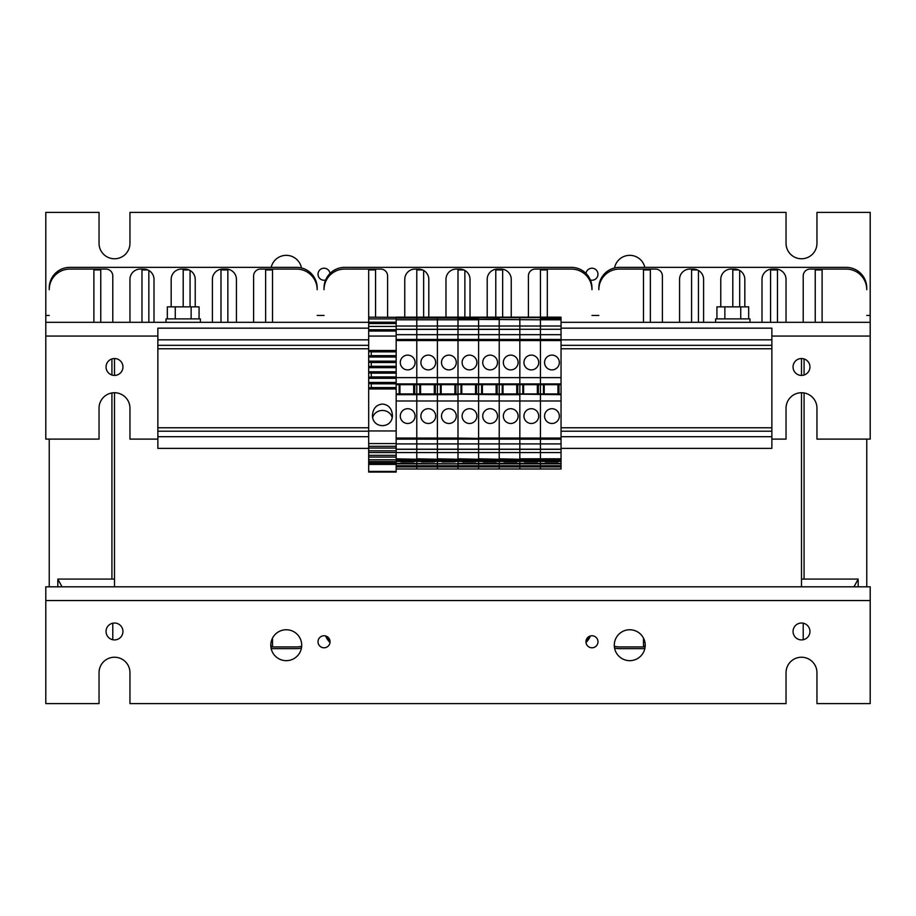 <?xml version="1.0" encoding="UTF-8"?>
<svg xmlns="http://www.w3.org/2000/svg" width="916" height="916" viewBox="0 0 916 916"><rect width="100%" height="100%" fill="white"/><g stroke="black" fill="none" stroke-linecap="round" stroke-linejoin="round"><path stroke-width="1.37" d="M801.5 586.812L801.5 392.735M801.5 375.423L801.5 358.522M114.5 358.522L114.5 375.423M114.5 392.735L114.5 586.812M786.043 672.688A15.457 15.457 0 0 1 801.5 657.23A15.457 15.457 0 0 1 816.957 672.688L816.957 703.602L870.2 703.602L870.2 586.812L45.8 586.812L45.8 703.602L99.043 703.602L99.043 672.688A15.457 15.457 0 0 1 114.5 657.23A15.457 15.457 0 0 1 129.958 672.688L129.958 703.602L786.043 703.602L786.043 672.688A15.457 15.457 0 0 1 801.5 657.23A15.457 15.457 0 0 1 816.957 672.688M271.182 267.358A15.457 15.457 0 0 1 301.444 267.941M614.556 267.941A15.457 15.457 0 0 1 644.818 267.358M325.627 280.021A6.011 6.011 0 0 1 318.024 274.228A6.011 6.011 0 0 1 323.657 268.228A6.011 6.011 0 0 1 330 273.472M586 273.472A6.011 6.011 0 0 1 593.007 268.308A6.011 6.011 0 0 1 597.827 275.544A6.011 6.011 0 0 1 590.373 280.021M561.05 322.317L870.2 322.317L870.2 212.398L816.957 212.398L816.957 243.312A15.457 15.457 0 0 1 801.5 258.77A15.457 15.457 0 0 1 786.043 243.312L786.043 212.398L129.958 212.398L129.958 243.312A15.457 15.457 0 0 1 114.5 258.77A15.457 15.457 0 0 1 99.043 243.312L99.043 212.398L45.8 212.398L45.8 439.108L99.043 439.108L99.043 408.192A15.457 15.457 0 0 1 114.5 392.735A15.457 15.457 0 0 1 129.958 408.192L129.958 439.108L157.861 439.108M106.05 366.973A8.45 8.45 0 0 1 118.725 359.656A8.45 8.45 0 0 1 118.725 374.289A8.45 8.45 0 0 1 106.05 366.973M793.05 366.973A8.45 8.45 0 0 1 805.725 359.656A8.45 8.45 0 0 1 805.725 374.289A8.45 8.45 0 0 1 793.05 366.973M771.867 439.108L786.043 439.108L786.043 408.192A15.457 15.457 0 0 1 801.5 392.735A15.457 15.457 0 0 1 816.957 408.192L816.957 439.108L870.2 439.108L870.2 322.317M45.8 322.317L368.69 322.317M106.05 631.467A8.45 8.45 0 0 1 118.725 624.151A8.45 8.45 0 0 1 118.725 638.784A8.45 8.45 0 0 1 106.05 631.467M793.05 631.467A8.45 8.45 0 0 1 805.725 624.151A8.45 8.45 0 0 1 805.725 638.784A8.45 8.45 0 0 1 793.05 631.467M270.793 645.207A15.457 15.457 0 0 1 293.979 631.822A15.457 15.457 0 0 1 293.979 658.593A15.457 15.457 0 0 1 270.793 645.207M614.293 645.207A15.457 15.457 0 0 1 637.479 631.822A15.457 15.457 0 0 1 637.479 658.593A15.457 15.457 0 0 1 614.293 645.207M318.024 641.773A6.011 6.011 0 0 1 327.046 636.563A6.011 6.011 0 0 1 327.046 646.982A6.011 6.011 0 0 1 318.024 641.773M585.954 641.773A6.011 6.011 0 0 1 594.965 636.563A6.011 6.011 0 0 1 594.965 646.982A6.011 6.011 0 0 1 585.954 641.773M99.043 672.688A15.457 15.457 0 0 1 114.5 657.23A15.457 15.457 0 0 1 129.958 672.688M528.418 317.165L528.418 275.945A6.87 6.87 0 0 1 535.288 269.075L571.355 269.075A20.61 20.61 0 0 1 591.965 289.685L591.965 287.968A20.61 20.61 0 0 0 571.355 267.358L344.645 267.358A20.61 20.61 0 0 0 324.035 287.968L324.035 289.685A20.61 20.61 0 0 1 344.645 269.075L380.713 269.075A6.87 6.87 0 0 1 387.582 275.945L387.582 317.165M325.627 635.979A20.61 20.61 0 0 0 330 642.528M586 642.528A20.61 20.61 0 0 0 590.373 635.979M547.31 317.165L547.31 269.934L540.44 269.934L540.44 326.016L561.05 326.016L561.05 319.787L540.44 319.787L540.44 329.279L540.44 326.016L519.83 326.016L519.83 319.787L519.83 329.279L519.83 326.016L499.22 326.016L499.22 319.787L499.22 329.279L499.22 326.016L478.61 326.016L478.61 319.787L478.61 329.279L478.61 326.016L458 326.016L458 329.279L458 319.787L458 326.016L437.39 326.016L437.39 329.279L437.39 319.787L437.39 326.016L416.78 326.016L416.78 329.279L416.78 319.787L416.78 326.016L396.17 326.016L396.17 329.279L561.05 329.279L561.05 326.016M487.197 317.165L487.197 279.38A10.305 10.305 0 0 1 497.502 269.075L500.938 269.075A10.305 10.305 0 0 1 511.243 279.38L511.243 317.165M495.785 317.165L495.785 269.934L502.655 269.934L502.655 317.165M445.978 317.165L445.978 279.38A10.305 10.305 0 0 1 456.283 269.075L459.718 269.075A10.305 10.305 0 0 1 463.84 269.934L464.87 270.46A10.305 10.305 0 0 1 470.022 279.38L470.022 317.165M561.05 319.787L561.05 317.165L458 317.165L458 269.934L463.84 269.934M404.757 317.165L404.757 279.38A10.305 10.305 0 0 1 415.062 269.075L418.498 269.075A10.305 10.305 0 0 1 422.62 269.934L423.65 270.46A10.305 10.305 0 0 1 428.803 279.38L428.803 317.165M561.05 317.165L416.78 317.165L416.78 269.934L422.62 269.934M329.966 640.776A20.61 20.61 0 0 1 326.646 636.357M396.17 322.192L368.69 322.192L368.69 269.934L375.56 269.934L375.56 317.165M464.87 270.46L464.87 317.165M423.65 270.46L423.65 317.165M589.354 636.357A20.61 20.61 0 0 1 586.034 640.776M803.217 322.317L803.217 275.945A6.87 6.87 0 0 1 810.087 269.075L846.155 269.075A20.61 20.61 0 0 1 866.765 289.685L866.765 287.968A20.61 20.61 0 0 0 846.155 267.358L619.445 267.358A20.61 20.61 0 0 0 598.835 287.968L598.835 289.685A20.61 20.61 0 0 1 619.445 269.075L655.513 269.075A6.87 6.87 0 0 1 662.383 275.945L662.383 322.317M614.556 648.059A20.61 20.61 0 0 0 619.445 648.643L644.818 648.643M866.765 586.812L866.765 439.108L866.765 586.812M822.11 322.317L822.11 269.934L815.24 269.934L815.24 322.317M761.998 322.317L761.998 279.38A10.305 10.305 0 0 1 772.303 269.075L775.738 269.075A10.305 10.305 0 0 1 786.043 279.38L786.043 322.317M770.585 322.317L770.585 269.934L777.455 269.934L777.455 322.317M720.778 306.86L720.778 279.38A10.305 10.305 0 0 1 731.082 269.075L734.518 269.075A10.305 10.305 0 0 1 738.639 269.934L739.67 270.46A10.305 10.305 0 0 1 744.822 279.38L744.822 306.86M732.8 306.86L732.8 269.934L738.639 269.934M679.558 322.317L679.558 279.38A10.305 10.305 0 0 1 689.862 269.075L693.298 269.075A10.305 10.305 0 0 1 697.42 269.934L698.45 270.46A10.305 10.305 0 0 1 703.602 279.38L703.602 322.317M691.58 322.317L691.58 269.934L697.42 269.934M645.116 646.925L619.445 646.925A20.61 20.61 0 0 1 614.327 646.284M645.185 646.066L643.49 646.066L643.49 638.131M643.49 322.317L643.49 269.934L650.36 269.934L650.36 322.317M739.67 270.46L739.67 306.86M698.45 270.46L698.45 322.317M804.076 358.935L804.076 375.01M804.076 392.953L804.076 579.084L858.178 579.084L853.987 586.812M803.217 623.201L803.217 639.734M858.178 586.812L858.178 580.229M804.076 579.084L801.5 579.084M253.618 322.317L253.618 275.945A6.87 6.87 0 0 1 260.488 269.075L296.555 269.075A20.61 20.61 0 0 1 317.165 289.685L317.165 287.968A20.61 20.61 0 0 0 296.555 267.358L69.845 267.358A20.61 20.61 0 0 0 49.235 287.968L49.235 289.685A20.61 20.61 0 0 1 69.845 269.075L105.913 269.075A6.87 6.87 0 0 1 112.782 275.945L112.782 322.317M49.235 439.108L49.235 586.812L49.235 439.108M271.182 648.643L296.555 648.643A20.61 20.61 0 0 0 301.444 648.059M272.51 322.317L272.51 269.934L265.64 269.934L265.64 322.317M212.398 322.317L212.398 279.38A10.305 10.305 0 0 1 222.703 269.075L226.138 269.075A10.305 10.305 0 0 1 236.442 279.38L236.442 322.317M220.985 322.317L220.985 269.934L227.855 269.934L227.855 322.317M171.178 306.86L171.178 279.38A10.305 10.305 0 0 1 181.483 269.075L184.917 269.075A10.305 10.305 0 0 1 189.04 269.934L190.07 270.46A10.305 10.305 0 0 1 195.222 279.38L195.222 306.86M183.2 306.86L183.2 269.934L189.04 269.934M129.958 322.317L129.958 279.38A10.305 10.305 0 0 1 140.262 269.075L143.697 269.075A10.305 10.305 0 0 1 147.82 269.934L148.85 270.46A10.305 10.305 0 0 1 154.002 279.38L154.002 322.317M141.98 322.317L141.98 269.934L147.82 269.934M112.782 639.734L112.782 623.201M62.013 586.812L57.822 579.084L111.924 579.084L111.924 392.953M111.924 375.01L111.924 358.935M93.89 322.317L93.89 269.934L100.76 269.934L100.76 322.317M190.07 270.46L190.07 306.86M148.85 270.46L148.85 322.317M272.51 638.131L272.51 646.066L270.815 646.066M301.673 646.284A20.61 20.61 0 0 1 296.555 646.925L270.884 646.925M57.822 580.229L57.822 586.812M114.5 579.084L111.924 579.084M200.375 322.317L200.375 318.882L166.025 318.882L166.025 322.317M199.07 318.882L199.07 306.86L191.135 306.86L191.135 318.882M175.265 318.882L175.265 306.86L191.135 306.86M167.33 318.882L167.33 306.86L175.265 306.86M749.975 322.317L749.975 318.882L715.625 318.882L715.625 322.317M748.67 318.882L748.67 306.86L740.735 306.86L740.735 318.882M724.865 318.882L724.865 306.86L740.735 306.86M716.93 318.882L716.93 306.86L724.865 306.86M551.947 408.708A7.385 7.385 0 0 0 544.562 416.093A7.385 7.385 180 0 1 555.634 409.692A7.385 7.385 180 0 1 555.634 422.494A7.385 7.385 180 0 1 544.562 416.093M551.947 355.122A7.385 7.385 0 0 0 544.562 362.507A7.385 7.385 180 0 1 555.634 356.106A7.385 7.385 180 0 1 555.634 368.908A7.385 7.385 180 0 1 544.562 362.507M396.17 463.004L368.69 463.004L368.69 452.561L561.05 452.584L561.05 468.992L396.17 468.992M561.05 465.752L540.44 465.752L540.44 463.84L540.44 468.992L416.78 468.992L416.78 466.931L416.78 468.992L437.39 468.992L437.39 466.931L437.39 468.992L458 468.992L458 466.931L458 468.992L478.61 468.992L478.61 466.931L478.61 468.992L499.22 468.992L499.22 466.931L499.22 468.992L519.83 468.992L519.83 466.931L519.83 468.992L561.05 468.992L540.44 468.992L540.44 466.931L396.17 466.931M544.219 393.937L544.219 384.663L561.05 384.663L561.05 439.176L540.44 439.13L540.44 443.916L561.05 443.916L561.05 452.584M558.13 461.435A505.495 465.317 0 0 1 558.084 461.95L545.192 461.95A505.495 465.317 -0 0 1 545.146 461.435M557.959 384.663L557.959 393.937M558.989 384.663L558.989 393.937M543.44 393.937L543.44 384.663L544.219 384.663M544.905 377.621L561.05 377.621L540.44 377.621L540.44 384.663L543.44 384.663M396.17 334.684L396.17 329.394L478.61 329.394L478.61 339.424L458 339.424L458 329.394L458 339.424L437.39 339.424L437.39 329.394L437.39 339.424L416.78 339.424L416.78 329.394L416.78 339.424L396.17 339.47L396.17 334.684L561.05 334.684L561.05 384.663L540.44 384.663L540.44 449.206L540.44 443.916L519.83 443.916L519.83 449.206L519.83 439.176L519.83 443.916L499.22 443.916L499.22 449.206L499.22 439.176L499.22 443.916L478.61 443.916L478.61 449.206L478.61 439.176L478.61 443.916L458 443.916L458 449.206L458 439.176L458 443.916L437.39 443.916L437.39 449.206L437.39 439.176L437.39 443.916L416.78 443.916L416.78 449.206L416.78 439.176L416.78 443.916L396.17 443.916L396.17 449.206L561.05 449.206M561.05 400.979L458 400.979L458 439.176L396.17 439.13L396.17 443.916M561.05 377.621L458 377.621L458 384.663L476.549 384.663L476.549 393.937M561.05 329.279L519.83 329.279L519.83 339.424L499.22 339.424L499.22 329.394L499.22 339.424L478.61 339.424L478.61 329.394L519.83 329.394L519.83 339.424L561.05 339.47L540.44 339.424L540.44 329.394L540.44 377.621L437.39 377.621L437.39 384.663L455.939 384.663L455.939 393.937M561.05 458.813L540.44 458.813L540.44 449.321L540.44 463.84L519.83 463.84L519.83 466.931L519.83 463.84L499.22 463.84L499.22 466.931L499.22 463.84L478.61 463.84L478.61 466.931L478.61 463.84L458 463.84L458 465.752L458 463.84L437.39 463.84L437.39 465.752L437.39 463.84L416.78 463.84L416.78 465.752L416.78 463.84L396.17 463.84L396.17 471.419L368.69 471.419L368.69 472.072L396.17 472.072L396.17 471.419M502.999 393.937L502.999 384.663L519.83 384.663L519.83 439.176L561.05 439.176L561.05 443.916M396.17 458.813L416.78 459.282L416.78 449.321L416.78 458.813L437.39 459.282L437.39 449.321L437.39 458.813L458 459.282L458 449.321L458 458.813L478.61 459.282L478.61 449.321L478.61 458.813L499.22 459.282L499.22 449.321L499.22 458.813L519.83 459.282L519.83 449.321L519.83 458.813L540.44 458.813L540.44 461.435L561.05 461.435L540.44 461.435L540.44 463.84L561.05 463.84L396.17 463.84L396.17 449.206M561.05 329.394L561.05 334.684M396.17 449.321L561.05 449.321M523.609 393.937L523.609 384.663L540.44 384.663L540.44 393.937L561.05 393.937L540.44 393.937L540.44 439.13L396.17 439.13L396.17 400.979L416.78 400.979L416.78 439.13L396.17 438.947M469.507 408.708A7.385 7.385 -0 0 0 462.122 416.093A7.385 7.385 180 0 1 473.194 409.692A7.385 7.385 180 0 1 473.194 422.494A7.385 7.385 180 0 1 462.122 416.093M469.507 355.122A7.385 7.385 -0 0 0 462.122 362.507A7.385 7.385 180 0 1 473.194 356.106A7.385 7.385 180 0 1 473.194 368.908A7.385 7.385 180 0 1 462.122 362.507M476.549 384.663L478.61 384.663L478.61 439.176L416.78 438.947L416.78 438.054L396.17 438.054M475.69 461.435A505.495 465.317 0 0 1 475.644 461.95L462.752 461.95A505.495 465.317 -0 0 1 462.706 461.435M475.519 384.663L475.519 393.937M461.779 393.937L461.779 384.663M461 393.937L461 384.663M462.465 377.621L478.61 377.621L478.61 384.663L458 384.663L458 400.979L437.39 400.979L437.39 438.947L437.39 438.054L416.78 438.054L416.78 400.979L437.39 400.979L437.39 438.054L458 438.054L458 438.947L519.83 439.13L458 438.054L458 394.693L437.39 394.693L437.39 400.979L437.39 394.693L416.78 394.693L416.78 400.979L416.78 394.693L396.17 394.693L396.17 400.979M561.05 459.282L478.61 459.282L478.61 463.84L396.17 463.84M540.44 317.165L478.61 317.165L478.61 319.787L396.17 319.787L396.17 326.016M561.05 339.653L478.61 339.424L478.61 384.663L497.159 384.663L497.159 393.937M561.05 340.546L540.44 340.546L540.44 339.653L458 339.424L458 377.621L416.78 377.621L416.78 384.663L435.329 384.663L435.329 393.937M561.05 317.302L458 317.165L458 319.787L396.17 319.787M561.05 466.931L540.44 466.931L540.44 465.752L458 465.752L458 466.931L458 465.752L437.39 465.752L437.39 466.931L437.39 465.752L416.78 465.752L416.78 466.931L416.78 465.752L396.17 465.752M561.05 460.473L519.83 460.473L519.83 459.282L519.83 460.473L499.22 460.473L499.22 459.282L499.22 460.473L478.61 460.473L478.61 459.282L458 459.282L458 463.84L396.17 463.427M396.17 459.282L416.78 459.282L416.78 460.473L416.78 459.282L437.39 459.282L437.39 460.473L437.39 459.282L458 459.282L458 460.473L478.61 460.473L478.61 461.435L458 461.435L458 463.427L561.05 463.84M561.05 460.943L499.22 460.473L499.22 461.435L437.39 461.435L437.39 463.427L437.39 461.435L416.78 461.435L416.78 463.427L416.78 461.435L396.17 461.435M455.939 384.663L458 384.663L458 393.937L478.61 393.937L478.61 438.054L499.22 438.054L499.22 438.947L499.22 400.979L499.22 438.054L519.83 438.054L519.83 438.947L561.05 438.947M448.897 408.708A7.385 7.385 0 0 0 441.512 416.093A7.385 7.385 180 0 1 452.584 409.692A7.385 7.385 180 0 1 452.584 422.494A7.385 7.385 180 0 1 441.512 416.093M448.897 355.122A7.385 7.385 0 0 0 441.512 362.507A7.385 7.385 180 0 1 452.584 356.106A7.385 7.385 180 0 1 452.584 368.908A7.385 7.385 180 0 1 441.512 362.507M455.08 461.435A505.495 465.317 0 0 1 455.034 461.95L442.142 461.95A505.495 465.317 -0 0 1 442.096 461.435M454.909 384.663L454.909 393.937M441.168 393.937L441.168 384.663M440.39 393.937L440.39 384.663M441.856 377.621L458 377.621L458 384.663L437.39 384.663L437.39 394.693L437.39 393.937L499.22 394.693L499.22 400.979L499.22 393.937L499.22 394.693L519.83 394.693L519.83 438.054L561.05 438.054M396.17 460.473L458 460.473L458 461.435L416.78 461.435L478.61 461.435L478.61 463.427L499.22 463.427L499.22 461.435L478.61 461.435L499.22 461.435L499.22 463.427L519.83 463.427L519.83 461.435L396.17 461.298M458 317.165L437.39 317.165L458 317.302L458 319.318L540.44 319.787L478.61 319.318L478.61 318.127L437.39 318.127L437.39 319.318L437.39 318.127L416.78 318.127L416.78 319.318L416.78 318.127L396.17 318.127L396.17 319.318M524.295 377.621L540.44 377.621L540.44 340.546L519.83 340.546L519.83 339.653L519.83 340.546L499.22 340.546L499.22 339.653L499.22 340.546L478.61 340.546L478.61 339.653L416.78 339.424L458 339.47L458 377.621M478.61 377.621L478.61 340.546L437.39 340.546L437.39 339.653L437.39 377.621L396.17 377.621L396.17 384.663L414.719 384.663L414.719 393.937M416.78 317.165L396.17 317.165L437.39 317.165L437.39 318.127L396.17 318.127M561.05 461.298L396.17 460.943M490.117 408.708A7.385 7.385 -0 0 0 482.732 416.093A7.385 7.385 180 0 1 493.804 409.692A7.385 7.385 180 0 1 493.804 422.494A7.385 7.385 180 0 1 482.732 416.093M490.117 355.122A7.385 7.385 -0 0 0 482.732 362.507A7.385 7.385 180 0 1 493.804 356.106A7.385 7.385 180 0 1 493.804 368.908A7.385 7.385 180 0 1 482.732 362.507M496.3 461.435A505.495 465.317 0 0 1 496.254 461.95L483.362 461.95A505.495 465.317 -0 0 1 483.316 461.435M496.129 384.663L496.129 393.937M482.389 393.937L482.389 384.663M481.61 393.937L481.61 384.663M497.159 384.663L499.22 384.663L499.22 393.937L561.05 394.693M483.075 377.621L499.22 377.621L499.22 384.663L478.61 384.663L478.61 393.937L540.44 393.937L519.83 393.937L519.83 384.663L437.39 384.663L437.39 393.937L499.22 393.937L499.22 384.663L502.999 384.663M561.05 317.657L499.22 317.657L499.22 319.318L499.22 318.127L478.61 317.657L396.17 317.657M499.22 377.621L499.22 340.546L499.22 384.663L523.609 384.663M510.727 408.708A7.385 7.385 -0 0 0 503.342 416.093A7.385 7.385 180 0 1 514.414 409.692A7.385 7.385 180 0 1 514.414 422.494A7.385 7.385 180 0 1 503.342 416.093M510.727 355.122A7.385 7.385 -0 0 0 503.342 362.507A7.385 7.385 180 0 1 514.414 356.106A7.385 7.385 180 0 1 514.414 368.908A7.385 7.385 180 0 1 503.342 362.507M516.91 461.435A505.495 465.317 0 0 1 516.864 461.95L503.972 461.95A505.495 465.317 -0 0 1 503.926 461.435M516.739 384.663L516.739 393.937M517.769 384.663L517.769 393.937M502.22 393.937L502.22 384.663M503.685 377.621L519.83 377.621L519.83 384.663L519.83 383.907L540.44 383.907L540.44 384.663L519.83 384.663L561.05 384.663M561.05 461.435L499.22 461.435L519.83 461.435L519.83 463.427L561.05 463.427M519.83 318.127L519.83 319.318L519.83 318.127M519.83 377.621L519.83 340.546L519.83 383.907L437.39 383.907L437.39 384.663L416.78 384.663L416.78 394.693L416.78 393.937L437.39 393.937L416.78 393.937L416.78 384.663L396.17 384.663L396.17 394.693M531.337 408.708A7.385 7.385 -0 0 0 523.952 416.093A7.385 7.385 180 0 1 535.024 409.692A7.385 7.385 180 0 1 535.024 422.494A7.385 7.385 180 0 1 523.952 416.093M531.337 355.122A7.385 7.385 -0 0 0 523.952 362.507A7.385 7.385 180 0 1 535.024 356.106A7.385 7.385 180 0 1 535.024 368.908A7.385 7.385 180 0 1 523.952 362.507M537.52 461.435A505.495 465.317 0 0 1 537.474 461.95L524.582 461.95A505.495 465.317 -0 0 1 524.536 461.435M537.349 384.663L537.349 393.937M538.379 384.663L538.379 393.937M522.83 393.937L522.83 384.663M561.05 318.127L540.44 318.127L540.44 319.318L561.05 319.318M540.44 377.621L540.44 383.907L561.05 383.907M540.44 461.435L519.83 461.435L540.44 461.435M382.43 404.048C376.396 404.712 373.075 408.376 372.469 415.04C371.988 429.157 392.872 429.157 392.392 415.04C391.785 408.376 388.464 404.712 382.43 404.048M392.14 417.478A9.961 9.023 0 0 0 382.43 410.46A9.961 9.023 0 0 0 372.72 417.478M368.69 463.004L368.69 471.419M368.69 452.561L368.69 430.967L396.17 430.967M368.69 387.777L371.266 387.777L371.266 383.621L368.69 383.621L368.69 430.967M368.69 383.621L368.69 377.129L396.17 377.129M371.266 377.129L371.266 372.972L368.69 372.972L368.69 377.129M368.69 372.972L368.69 366.48L371.266 366.48L371.266 362.324L368.69 362.324L368.69 366.48M368.69 362.324L368.69 355.832L371.266 355.832L371.266 351.687L368.69 351.687L368.69 355.832M368.69 351.687L368.69 336.058L396.17 336.058M371.266 331.054L371.266 329.714L368.69 329.714L368.69 336.058M368.69 329.714L368.69 323.52L396.17 323.52M368.69 322.192L368.69 323.52M396.17 443.562L368.69 443.562M368.69 388.957L396.17 388.957M396.17 350.496L368.69 350.496M368.69 331.054L396.17 331.054M371.266 322.192L371.266 323.52M396.17 317.302L368.69 317.165M371.266 387.777L396.17 387.777M396.17 351.687L371.266 351.687M396.17 318.905L368.69 318.905M368.69 459.821L396.17 459.821M396.17 446.321L368.69 446.321M371.266 383.621L396.17 383.621M396.17 355.832L371.266 355.832M371.266 329.714L396.17 329.714M396.17 448.061L368.69 448.061M368.69 382.43L396.17 382.43M396.17 357.022L368.69 357.022M368.69 326.44L396.17 326.44M368.69 378.319L396.17 378.319M396.17 361.144L368.69 361.144M368.69 457.061L396.17 457.061M396.17 362.324L371.266 362.324M368.69 455.321L396.17 455.321M396.17 450.821L368.69 450.821M371.266 372.972L396.17 372.972M396.17 366.48L371.266 366.48M368.69 371.781L396.17 371.781M396.17 367.671L368.69 367.671M561.05 448.382L771.867 448.382L771.867 328.157L561.05 328.157M368.69 328.157L157.861 328.157L157.861 448.382L368.69 448.382M771.867 345.332L561.05 345.332M368.69 345.332L157.861 345.332M771.867 431.207L561.05 431.207L771.867 431.207M368.69 431.207L157.861 431.207L368.69 431.207M428.287 408.708A7.385 7.385 0 0 0 420.902 416.093A7.385 7.385 180 0 1 431.974 409.692A7.385 7.385 180 0 1 431.974 422.494A7.385 7.385 180 0 1 420.902 416.093M428.287 355.122A7.385 7.385 0 0 0 420.902 362.507A7.385 7.385 180 0 1 431.974 356.106A7.385 7.385 180 0 1 431.974 368.908A7.385 7.385 180 0 1 420.902 362.507M434.47 461.435A505.495 465.317 0 0 1 434.424 461.95L421.532 461.95A505.495 465.317 -0 0 1 421.486 461.435M434.299 384.663L434.299 393.937M420.559 393.937L420.559 384.663M419.78 393.937L419.78 384.663M435.329 384.663L396.17 384.663M421.245 377.621L437.39 377.621L437.39 383.907L416.78 383.907L416.78 384.663L414.719 384.663M400.635 377.621L416.78 377.621L416.78 339.653L416.78 340.546L437.39 340.546L437.39 377.621M407.677 408.708A7.385 7.385 0 0 0 400.292 416.093A7.385 7.385 180 0 1 411.364 409.692A7.385 7.385 180 0 1 411.364 422.494A7.385 7.385 180 0 1 400.292 416.093M407.677 355.122A7.385 7.385 0 0 0 400.292 362.507A7.385 7.385 180 0 1 411.364 356.106A7.385 7.385 180 0 1 411.364 368.908A7.385 7.385 180 0 1 400.292 362.507M413.86 461.435A505.495 465.317 0 0 1 413.814 461.95L400.922 461.95A505.495 465.317 -0 0 1 400.876 461.435M413.689 384.663L413.689 393.937M399.949 393.937L399.949 384.663M399.17 393.937L399.17 384.663M396.17 340.546L416.78 340.546L416.78 377.621L396.17 377.621L396.17 339.653M416.78 377.621L416.78 383.907L396.17 383.907M396.17 393.937L416.78 393.937L396.17 393.937M870.2 315.447L866.765 315.447M598.835 315.447L591.965 315.447M324.035 315.447L317.165 315.447M49.235 315.447L45.8 315.447M45.8 336.058L157.861 336.058M771.867 336.058L870.2 336.058M45.8 600.553L870.2 600.553M396.17 351.87L371.266 351.87M371.266 383.804L396.17 383.804M396.17 362.518L371.266 362.518M371.266 373.167L396.17 373.167M368.69 464.412L396.17 464.412M368.69 461.595L396.17 461.595M371.266 387.582L396.17 387.582M396.17 355.648L371.266 355.648M371.266 376.934L396.17 376.934M396.17 366.297L371.266 366.297M771.867 339.836L561.05 339.836M368.69 339.836L157.861 339.836M771.867 348.767L561.05 348.767M368.69 348.767L157.861 348.767M771.867 427.772L561.05 427.772M368.69 427.772L157.861 427.772M771.867 436.703L561.05 436.703M368.69 436.703L157.861 436.703"/></g></svg>
